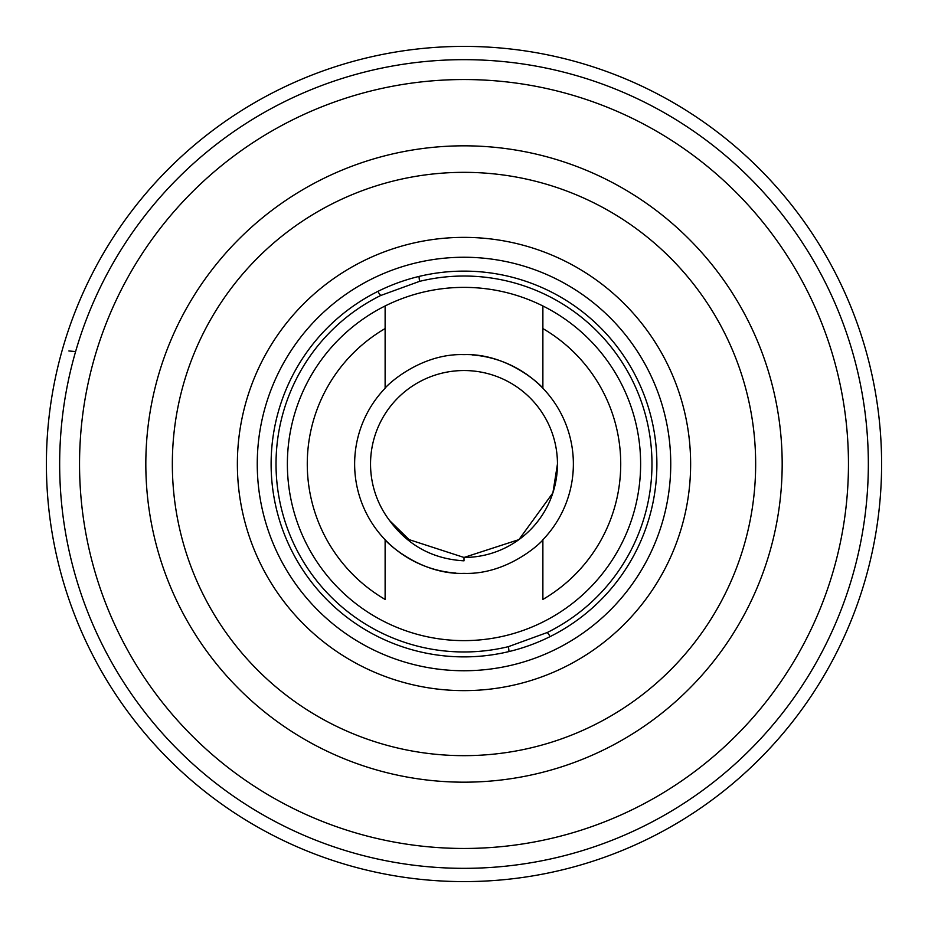 <?xml version="1.0" encoding="UTF-8"?>
<svg xmlns="http://www.w3.org/2000/svg" width="928" height="928" viewBox="0 0 928 928"><rect width="100%" height="100%" fill="white"/><g stroke="black" fill="none" stroke-linecap="round" stroke-linejoin="round"><path stroke-width="1.39" d="M418.98 276.44L419.526 281.37A187.966 187.966 0 0 1 547.323 632.49L549.422 635.32M509.02 651.56L508.474 646.63A187.966 187.966 0 0 1 380.677 295.51L378.578 292.68M464 271.115A192.885 192.885 0 0 0 271.115 464A192.885 192.885 0 0 0 464 656.885A192.885 192.885 0 0 0 656.885 464A192.885 192.885 0 0 0 464 271.115M542.88 305.973L542.88 388.24C542.486 386.674 508.579 353.104 464 354.624C419.584 353.092 385.445 386.64 385.12 388.24A109.376 109.376 0 0 0 385.12 539.76C385.514 541.326 419.421 574.896 464 573.376C508.416 574.908 542.555 541.36 542.88 539.76A109.376 109.376 0 0 0 538.878 384.273M385.12 388.24L385.12 328.57A156.728 156.728 0 0 0 385.12 599.43L385.12 539.76A109.376 109.376 0 0 0 389.122 543.727M390.305 544.817A109.376 109.376 0 0 0 455.88 573.075M782.176 464A318.176 318.176 0 0 1 464 782.176A318.176 318.176 0 0 1 145.824 464A318.176 318.176 0 0 1 464 145.824A318.176 318.176 0 0 1 782.176 464A318.176 318.176 0 0 0 464 145.824A318.176 318.176 0 0 0 145.824 464M46.4 464A417.6 417.6 0 0 0 464 881.6A417.6 417.6 0 0 0 881.6 464A417.6 417.6 0 0 0 464 46.4A417.6 417.6 0 0 0 46.4 464A417.6 417.6 0 0 1 464 46.4A417.6 417.6 0 0 1 881.6 464M537.695 383.183A109.376 109.376 0 0 0 472.12 354.925M557.461 464A93.461 93.461 0 0 0 464 370.539A93.461 93.461 0 0 0 389.621 520.596L409.062 539.609L464 557.461A93.461 93.461 0 0 0 557.461 464L552.891 492.884L518.938 539.609L464 557.461L409.062 539.609L389.621 520.596L409.062 539.609L464 557.461L464 560.825C432.993 559.05 408.192 545.641 389.621 520.596L409.062 539.609L464 557.461L409.062 539.609L389.621 520.596L409.062 539.609L464 557.461L409.062 539.609L389.621 520.596L409.062 539.609L464 557.461L409.062 539.609L389.621 520.596M542.88 539.76L542.88 599.43A156.728 156.728 0 0 0 542.88 328.57M419.526 281.37L380.677 295.51M508.474 646.63L547.323 632.49M640.622 464A176.622 176.622 0 0 0 464 287.378A176.622 176.622 0 0 0 287.378 464A176.622 176.622 0 0 0 464 640.622A176.622 176.622 0 0 0 640.622 464M75.597 351.584L68.881 350.958M464 560.825L464 557.461M385.12 328.57L385.12 305.973M690.629 464A226.629 226.629 0 0 1 464 690.629A226.629 226.629 0 0 1 237.371 464A226.629 226.629 0 0 1 464 237.371A226.629 226.629 0 0 1 690.629 464M257.253 464A206.747 206.747 0 0 0 464 670.747A206.747 206.747 0 0 0 670.747 464A206.747 206.747 0 0 0 464 257.253A206.747 206.747 0 0 0 257.253 464M79.541 464A384.459 384.459 0 0 1 464 79.541A384.459 384.459 0 0 1 848.459 464A384.459 384.459 0 0 1 464 848.459A384.459 384.459 0 0 1 79.541 464M172.341 464A291.659 291.659 0 0 0 464 755.659A291.659 291.659 0 0 0 755.659 464A291.659 291.659 0 0 0 464 172.341A291.659 291.659 0 0 0 172.341 464M59.659 464A404.341 404.341 0 0 0 464 868.341A404.341 404.341 0 0 0 868.341 464A404.341 404.341 0 0 0 464 59.659A404.341 404.341 0 0 0 59.659 464"/></g></svg>

